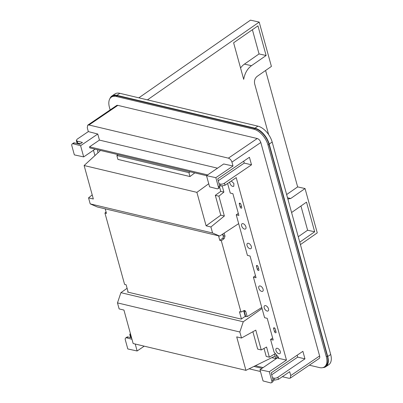 <?xml version="1.0" encoding="UTF-8"?>
<svg xmlns="http://www.w3.org/2000/svg" width="403" height="403" viewBox="0 0 403 403"><rect width="100%" height="100%" fill="white"/><g stroke="black" fill="none" stroke-linecap="round" stroke-linejoin="round"><path stroke-width="0.6" d="M231.282 180.992A3.128 1.743 -124.2 0 0 231.262 180.987L233.891 183.466L233.785 186.297L232.778 186.428A3.128 1.743 -124.2 0 1 229.781 181.995M227.609 183.471L230.254 193.062L232.894 193.692L238.878 215.434L236.239 214.804L247.417 255.381L250.056 256.011L256.046 277.748L253.406 277.123L264.585 317.7L267.224 318.33L273.209 340.067L270.569 339.442L274.05 352.066L278.191 356.927A0.962 0.534 -124.2 0 1 278.428 358.202A0.962 0.534 -124.2 0 1 278.216 358.257L278.584 357.924M76.313 140.466L76.877 142.516A2.886 1.249 -15.4 0 0 77.678 143.095L77.124 141.075L76.313 140.466L77.109 139.211L88.328 131.59L87.26 127.706L87.738 125.152L88.982 124.99L228.38 158.147C230.037 158.727 231.226 160.051 231.942 162.122L233.015 166.001L215.837 177.673L218.335 186.745L219.655 185.848L217.721 178.826L249.432 157.276L251.512 164.812L224.431 183.214A2.886 1.249 164.6 0 1 220.471 184.09L221.02 186.08L224.995 185.249L236.213 177.622L286.473 360.08L278.085 358.262M244.53 229.09A3.128 1.743 -124.2 0 0 245.538 228.959A3.128 1.743 -124.2 0 0 245.644 226.128A3.128 1.743 -124.2 0 0 243.029 223.655A3.128 1.743 -124.2 0 0 242.022 223.786A3.128 1.743 -124.2 0 0 241.916 226.617A3.128 1.743 -124.2 0 0 244.53 229.09M249.941 248.747A3.128 1.743 -124.2 0 0 250.953 248.616A3.128 1.743 -124.2 0 0 251.059 245.785A3.128 1.743 -124.2 0 0 248.444 243.311A3.128 1.743 -124.2 0 0 247.437 243.442A3.128 1.743 -124.2 0 0 247.331 246.273A3.128 1.743 -124.2 0 0 249.941 248.747M260.197 285.974A3.128 1.743 -124.2 0 0 259.189 286.105A3.128 1.743 -124.2 0 0 259.079 288.936A3.128 1.743 -124.2 0 0 261.693 291.409A3.128 1.743 -124.2 0 0 262.701 291.278A3.128 1.743 -124.2 0 0 262.811 288.447A3.128 1.743 -124.2 0 0 260.197 285.974M265.612 305.63A3.128 1.743 -124.2 0 0 264.6 305.761A3.128 1.743 -124.2 0 0 264.494 308.592A3.128 1.743 -124.2 0 0 267.108 311.066A3.128 1.743 -124.2 0 0 268.116 310.935A3.128 1.743 -124.2 0 0 268.222 308.104A3.128 1.743 -124.2 0 0 265.612 305.63M277.36 348.288A3.128 1.743 -124.2 0 0 276.352 348.424A3.128 1.743 -124.2 0 0 276.246 351.255A3.128 1.743 -124.2 0 0 278.861 353.728A3.128 1.743 -124.2 0 0 279.868 353.597A3.128 1.743 -124.2 0 0 279.974 350.766A3.128 1.743 -124.2 0 0 277.36 348.288M240.138 206.981A1.154 0.645 -124.2 0 0 240.782 207.953A1.154 0.645 -124.2 0 0 241.578 208.124A1.154 0.645 -124.2 0 0 241.719 207.359L240.893 204.346A1.154 0.645 -124.2 0 0 240.248 203.374A1.154 0.645 -124.2 0 0 239.453 203.203A1.154 0.645 -124.2 0 0 239.306 203.968L240.138 206.981L241.382 206.129M257.3 269.3A1.154 0.645 -124.2 0 0 257.945 270.267A1.154 0.645 -124.2 0 0 258.741 270.443A1.154 0.645 -124.2 0 0 258.887 269.672L258.056 266.665A1.154 0.645 -124.2 0 0 257.411 265.693A1.154 0.645 -124.2 0 0 256.615 265.522A1.154 0.645 -124.2 0 0 256.469 266.287L257.3 269.3L258.55 268.448M274.468 331.614A1.154 0.645 -124.2 0 0 275.113 332.586A1.154 0.645 -124.2 0 0 275.909 332.757A1.154 0.645 -124.2 0 0 276.05 331.991L275.224 328.984A1.154 0.645 -124.2 0 0 274.579 328.012A1.154 0.645 -124.2 0 0 273.783 327.841A1.154 0.645 -124.2 0 0 273.637 328.606L274.468 331.614L275.712 330.767M236.239 214.804L238.319 213.394M270.569 339.442L272.65 338.026M253.406 277.123L255.482 275.707M218.335 186.745A2.886 1.612 55.8 0 1 217.978 188.659A2.886 1.612 55.8 0 1 217.01 188.77L209.6 186.856L206.512 175.653L223.69 163.976L233.015 166.001M221.02 186.08L219.62 185.718M286.473 360.08L269.295 371.752L259.97 369.727L278.397 357.204M269.295 371.752L271.793 380.82A2.886 1.612 55.8 0 1 271.436 382.739A2.886 1.612 55.8 0 1 270.468 382.85L263.058 380.936L259.97 369.727M271.793 380.82L273.113 379.923L271.169 372.876L302.885 351.32L304.96 358.861L277.884 377.263A2.886 1.249 164.6 0 1 273.919 378.135L272.529 377.807M273.919 378.135L274.478 380.16L278.453 379.329L289.671 371.702L290.739 375.581L290.261 378.135L289.022 378.301L282.312 376.704M228.38 158.147L257.245 138.526C258.907 139.111 260.096 140.435 260.812 142.501L319.609 355.965A3.849 2.146 55.8 0 1 319.131 358.519L290.261 378.135M215.837 177.673L206.512 175.653M220.471 184.09L219.076 183.758M243.714 161.16L244.243 163.084L218.25 180.751M219.655 185.848L219.292 187.763L217.978 188.659M309.338 365.173L319.413 367.571A15.395 8.589 -124.2 0 0 324.38 366.916L325.372 366.246A15.395 8.589 -124.2 0 0 327.286 356.025L268.992 144.395A15.395 8.589 -124.2 0 0 254.736 128.497L117.313 95.808A15.395 8.589 -124.2 0 0 112.346 96.458L111.354 97.133A15.395 8.589 -124.2 0 0 109.44 107.354L110.145 109.923M276.327 358.615L275.919 358.519M88.328 131.59L97.768 134.028L99.44 140.098L217.509 168.177M251.512 164.812L244.243 163.084M273.113 379.923A2.886 1.612 55.8 0 1 272.75 381.843L271.436 382.739M304.96 358.861L297.691 357.129L271.698 374.795M297.162 355.209L297.691 357.129M274.478 380.16L273.078 379.797M249.089 368.8L260.464 371.506M324.38 366.916A15.395 8.589 -124.2 0 0 326.299 356.7L268.005 145.07A15.395 8.589 -124.2 0 0 253.749 129.172L116.321 96.483A15.395 8.589 -124.2 0 0 111.354 97.133M257.245 138.526L117.847 105.369A3.849 2.146 -124.2 0 0 116.608 105.531L87.738 125.152M99.44 140.098L89.531 146.828L207.6 174.912M206.522 175.673L89.829 147.921L89.531 146.828M80.595 145.7L83.678 156.908L74.353 154.883L71.86 145.815A2.886 1.612 55.8 0 1 72.218 143.896A2.886 1.612 55.8 0 1 73.185 143.785L80.595 145.7L97.768 134.028M83.678 156.908L95.068 149.165M135.222 344.021L137.136 350.983L144.229 346.167M255.336 365.743L263.114 367.591M253.935 366.428L262.005 368.347M131.967 339.24L126.643 337.86A2.886 1.612 55.8 0 0 125.676 337.976A2.886 1.612 55.8 0 0 125.318 339.89L127.811 348.958L137.136 350.983M93.471 150.254L94.937 155.578M77.124 141.075L82.439 142.45L79.784 144.254L74.5 142.889A2.886 1.612 55.8 0 0 73.537 143L72.218 143.896M129.771 334.545L130.325 336.565A2.886 1.249 -15.4 0 0 131.126 337.145L130.582 335.155L129.771 334.545L130.371 333.437M130.582 335.155L130.864 335.225M125.676 337.976L126.995 337.079A2.886 1.612 55.8 0 1 127.958 336.968L131.6 337.905M131.131 337.145L131.408 337.21M97.954 149.851A3.128 1.743 -124.2 0 0 98.1 152.672M77.678 143.095L80.499 143.765M109.908 98.659A15.395 8.589 55.8 0 1 111.918 95.979A15.395 8.589 55.8 0 1 116.885 95.33L254.943 128.169A15.395 8.589 55.8 0 1 269.204 144.067L327.72 356.504A15.395 8.589 55.8 0 1 325.8 366.725A15.395 8.589 55.8 0 1 322.858 367.607M327.72 356.504L330.692 354.484A15.395 8.589 55.8 0 1 328.772 364.705L325.8 366.725M330.692 354.484L272.176 142.047A15.395 8.589 55.8 0 0 257.92 126.149L119.857 93.31A15.395 8.589 55.8 0 0 114.89 93.959L111.918 95.979M300.421 244.601L317.257 232.884L305.046 188.544L297.651 186.901L286.639 194.553M138.844 97.823L250.459 20.15L259.194 22.089L271.41 66.43L257.084 76.414C254.882 78.293 254.071 80.781 254.661 83.884L268.63 134.592M265.587 70.49L297.651 186.901M305.046 188.544L290.714 198.503L287.863 199.011M147.433 99.868L259.194 22.089M299.756 242.173L314.672 231.79L306.507 202.14L291.586 212.517M233.614 42.789L257.95 25.852L266.116 55.503L251.482 65.689C247.371 68.737 244.772 73.296 243.689 79.356L233.614 42.789M314.672 231.79L307.615 230.224L300.945 206.009M298.255 236.737L307.615 230.224M266.116 55.503L259.058 53.937L244.425 64.117A16.981 11.863 102.5 0 0 240.561 68.001M252.389 29.721L259.058 53.937M219.65 187.319L220.763 191.36L223.892 192.105L218.894 196.175L224.355 216.003L210.905 226.965L212.567 232.989L219.65 236.067L238.672 223.635M223.892 192.105L222.255 186.161M92.206 194.881L88.549 197.863L90.207 203.883L97.289 206.966L219.65 236.067M208.739 183.728L196.891 192.352L206.114 225.826L220.773 215.152L224.355 216.003M220.763 191.36L215.313 195.324L220.773 215.152M215.313 195.324L218.894 196.175M206.114 225.826L210.905 226.965M88.549 197.863L93.34 199.001L84.121 165.527L196.891 192.352M90.207 203.883L212.567 232.989M100.503 150.455L84.121 165.527M194.79 172.887L189.984 176.544L117.928 159.407L116.855 155.503L188.906 172.645L189.984 176.544M118.049 154.631L116.855 155.503M190.236 171.804L188.906 172.645M222.955 233.911L223.423 237.145L222.597 234.143M243.694 310.733L245.145 315.997L245.528 315.861L243.976 310.592L240.964 312.073L221.307 240.717L224.154 238.647L222.627 238.284L219.781 240.354L221.307 240.717M277.037 358.131L276.952 357.819M106.075 211.988L104.936 213.036L124.587 284.392L126.114 284.755L128.169 292.205M223.479 235.82L225.005 236.183L224.159 233.12M225.005 236.183L224.154 238.647M247.15 316.572L245.739 311.469L244.823 310.481L243.971 310.597M240.964 312.073L239.437 311.71L241.432 318.959M218.527 235.805L219.781 240.354M105.208 208.85L106.463 213.399L104.936 213.036M223.423 237.145L222.627 238.284M245.689 316.451L245.528 315.861M239.835 331.996L117.48 302.895L119.137 308.915L123.933 310.058L133.151 343.532L245.921 370.357L236.702 336.883L241.498 338.021L239.835 331.996L243.256 321.78L120.9 292.674L127.091 288.301M117.48 302.895L120.9 292.674M243.256 321.78L262.051 308.512M261.769 307.479L247.679 316.35L244.52 316.783L241.241 319.1L127.58 292.064L128.038 291.737M275.249 353.643L269.36 357.189L266.564 347.023L261.255 349.955L255.794 330.133L241.498 338.021M269.36 357.189L266.232 356.443L264.025 348.424M261.255 349.955L257.673 349.104L252.888 331.734M274.549 354.066L275.093 356.056L245.921 370.357M275.093 356.056L275.798 358.605L276.987 357.793L276.105 354.595M271.829 357.657L275.798 358.605M278.216 358.257L278.559 358.025M240.213 203.349L239.306 203.968M257.381 265.668L256.469 266.287M274.544 327.987L273.637 328.606M224.431 183.214L224.995 185.249M277.884 377.263L278.453 379.329M290.739 375.581L319.609 355.965M231.942 162.122L260.812 142.501M117.313 95.808L116.321 96.483M254.736 128.497L253.749 129.172M268.992 144.395L268.005 145.07M327.286 356.025L326.299 356.7M73.185 143.785L74.5 142.889M88.982 124.99L117.847 105.369M126.643 337.86L127.958 336.968M269.204 144.067L272.176 142.047M254.943 128.169L257.92 126.149M116.885 95.33L119.857 93.31M287.53 197.792L290.714 198.503M244.425 64.117L251.482 65.689M244.218 311.106L245.739 311.469"/></g></svg>
